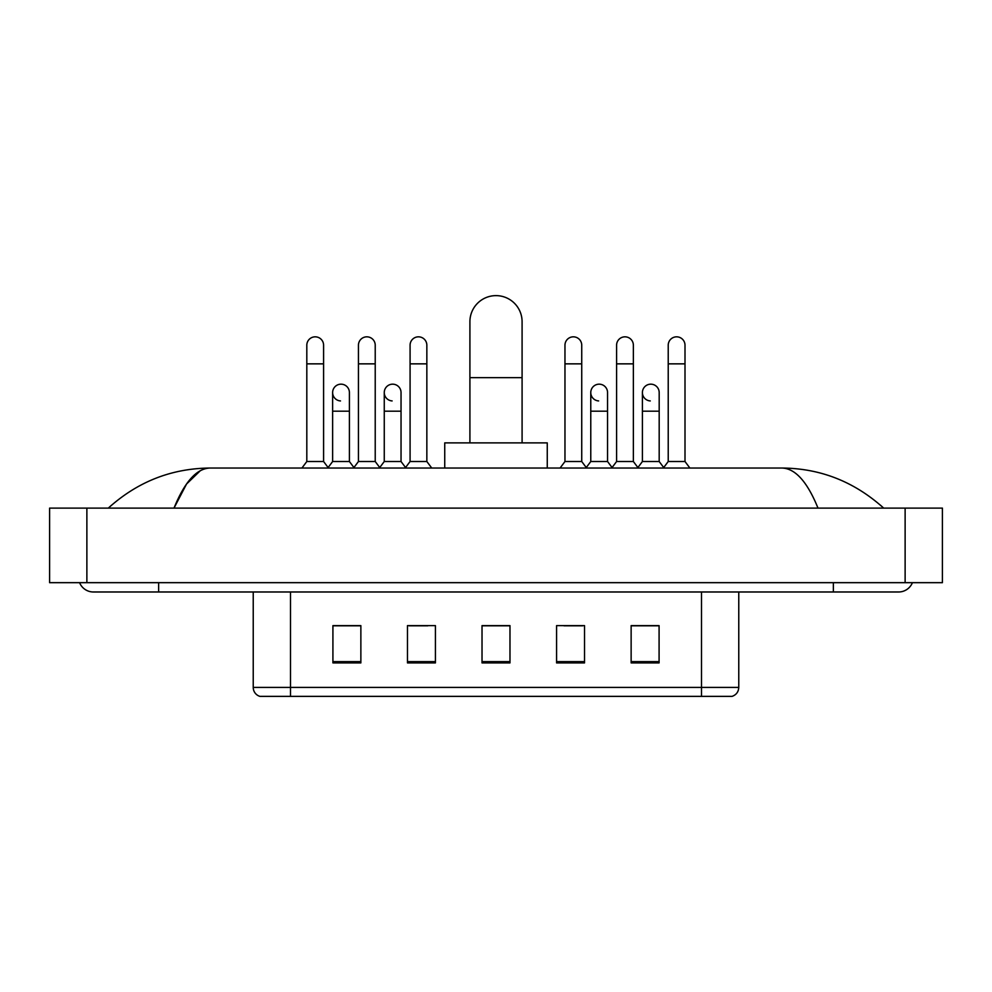 <?xml version="1.0" encoding="UTF-8"?>
<svg xmlns="http://www.w3.org/2000/svg" width="992" height="992" viewBox="0 0 992 992"><rect width="100%" height="100%" fill="white"/><g stroke="black" fill="none" stroke-linecap="round" stroke-linejoin="round"><path stroke-width="1.49" d="M701.493 696.372L701.493 687.419L738.767 687.419C738.507 691.883 736.275 694.871 732.059 696.372L259.941 696.372A9.325 9.325 0 0 1 253.233 687.419L253.233 591.988M659.085 662.904L659.085 625.63L631.135 625.63L631.135 662.904L659.085 662.904M584.536 662.904L584.536 625.63L556.574 625.63L556.574 662.904L584.536 662.904M360.865 662.904L360.865 625.63L332.915 625.63L332.915 662.904L360.865 662.904M435.426 662.904L435.426 625.63L407.464 625.63L407.464 662.904L435.426 662.904M509.975 662.904L509.975 625.63L482.025 625.63L482.025 662.904L509.975 662.904M253.233 687.419L290.507 687.419L290.507 696.372L277.896 696.372M684.728 696.372L307.272 696.372M641.477 625.816L634.297 625.816M409.138 625.816L427.788 625.816M357.517 625.816L350.337 625.816M564.026 625.816L582.676 625.816M509.975 625.816L482.025 625.816M360.865 625.816L332.915 625.816M659.085 625.816L631.135 625.816M79.583 582.676A14.917 14.917 0 0 0 93.397 591.988A14.917 14.917 0 0 1 79.583 582.676A14.917 14.917 0 0 0 93.397 591.988L898.603 591.988A14.917 14.917 0 0 0 912.417 582.676A14.917 14.917 0 0 1 898.603 591.988A14.917 14.917 0 0 0 912.417 582.676A14.917 14.917 0 0 1 898.603 591.988M818.003 508.115C807.314 481.802 795.299 468.435 781.981 468.038L210.019 468.038C196.701 468.435 184.686 481.802 173.997 508.115L186.546 484.022L200.347 470.667M86.874 508.115L942.4 508.115L942.4 582.676L49.6 582.676L49.6 508.115L86.874 508.115L86.874 582.676M781.981 468.038C820.446 468.336 854.36 481.703 883.686 508.115L880.512 505.238M111.488 505.238L108.314 508.115C137.504 481.752 171.405 468.398 210.019 468.038M469.91 442.878L469.91 321.73A26.09 26.09 0 0 1 496 295.628A26.09 26.09 0 0 1 522.09 321.73A26.09 26.09 0 0 0 496 295.628M522.09 442.878L522.09 321.73M547.262 468.038L547.262 442.878L444.738 442.878L444.738 468.038M306.813 363.853L323.59 363.853L323.59 461.516L306.813 461.516L306.813 345.216A8.382 8.382 0 0 1 315.729 336.846A8.382 8.382 0 0 1 323.59 345.216A8.382 8.382 0 0 0 315.729 336.846M306.813 461.516L301.928 468.038M323.59 461.516L328.488 468.038M358.447 363.853L375.224 363.853L375.224 461.516L358.447 461.516L358.447 345.216A8.382 8.382 0 0 1 367.362 336.846A8.382 8.382 0 0 1 375.224 345.216A8.382 8.382 0 0 0 367.362 336.846M358.447 461.516L353.549 468.038M375.224 461.516L380.11 468.038M410.08 363.853L426.845 363.853L426.845 461.516L410.08 461.516L410.08 345.216A8.382 8.382 0 0 1 418.984 336.846A8.382 8.382 0 0 1 426.845 345.216A8.382 8.382 0 0 0 418.984 336.846M410.08 461.516L405.182 468.038M426.845 461.516L431.743 468.038M564.969 363.853L581.734 363.853L581.734 461.516L564.969 461.516L564.969 345.216A8.382 8.382 0 0 1 573.872 336.846A8.382 8.382 0 0 1 581.734 345.216A8.382 8.382 0 0 0 573.872 336.846M564.969 461.516L560.071 468.038M581.734 461.516L586.632 468.038M616.59 363.853L633.367 363.853L633.367 461.516L616.59 461.516L616.59 345.216A8.382 8.382 0 0 1 625.506 336.846A8.382 8.382 0 0 1 633.367 345.216A8.382 8.382 0 0 0 625.506 336.846M616.59 461.516L611.704 468.038M633.367 461.516L638.265 468.038M668.224 363.853L685.001 363.853L685.001 461.516L668.224 461.516L668.224 345.216A8.382 8.382 0 0 1 677.139 336.846A8.382 8.382 0 0 1 685.001 345.216A8.382 8.382 0 0 0 677.139 336.846M668.224 461.516L663.326 468.038M685.001 461.516L689.886 468.038M340.492 400.929A8.382 8.382 0 0 1 332.63 392.559A8.382 8.382 0 0 1 341.546 384.189A8.382 8.382 0 0 1 349.407 392.559L349.407 411.196L332.63 411.196L332.63 392.559M349.407 411.196L349.407 461.516L332.63 461.516L332.63 411.196M332.63 461.516L328.116 467.542M349.407 461.516L353.921 467.542M392.125 400.929A8.382 8.382 0 0 1 384.264 392.559A8.382 8.382 0 0 1 393.179 384.189A8.382 8.382 0 0 1 401.041 392.559L401.041 411.196L384.264 411.196L384.264 392.559M401.041 411.196L401.041 461.516L384.264 461.516L384.264 411.196M384.264 461.516L379.738 467.542M401.041 461.516L405.554 467.542M598.635 400.929A8.382 8.382 0 0 1 590.773 392.559A8.382 8.382 0 0 1 599.689 384.189A8.382 8.382 0 0 1 607.55 392.559L607.55 411.196L590.773 411.196L590.773 392.559M607.55 411.196L607.55 461.516L590.773 461.516L590.773 411.196M590.773 461.516L586.26 467.542M607.55 461.516L612.076 467.542M650.268 400.929A8.382 8.382 0 0 1 642.407 392.559A8.382 8.382 0 0 1 651.322 384.189A8.382 8.382 0 0 1 659.184 392.559L659.184 411.196L642.407 411.196L642.407 392.559M659.184 411.196L659.184 461.516L642.407 461.516L642.407 411.196M642.407 461.516L637.893 467.542M659.184 461.516L663.698 467.542M290.507 591.988L290.507 687.419L701.493 687.419L701.493 591.988M509.975 661.614L482.025 661.614M435.426 661.614L407.464 661.614M360.865 661.614L332.915 661.614M584.536 661.614L556.574 661.614M659.085 661.614L631.135 661.614M833.367 582.676L833.367 591.988M158.633 582.676L158.633 591.988M905.126 508.115L905.126 582.676M469.91 377.642L522.09 377.642M738.767 687.419L738.767 591.988M323.59 363.853L323.59 345.216M375.224 363.853L375.224 345.216M426.845 363.853L426.845 345.216M581.734 363.853L581.734 345.216M633.367 363.853L633.367 345.216M685.001 363.853L685.001 345.216"/></g></svg>
